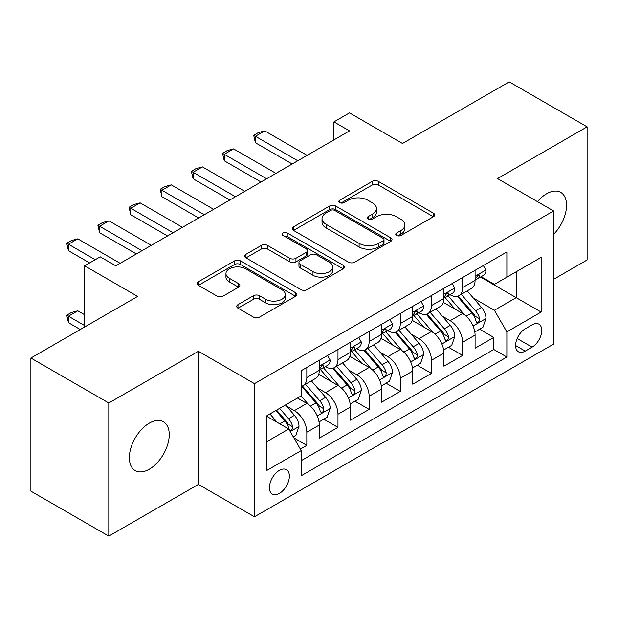 <?xml version="1.0" encoding="UTF-8"?>
<svg xmlns="http://www.w3.org/2000/svg" width="618" height="618" viewBox="0 0 618 618"><rect width="100%" height="100%" fill="white"/><g stroke="black" fill="none" stroke-linecap="round" stroke-linejoin="round"><path stroke-width="0.93" d="M396.648 235.473A3.028 1.746 0 0 0 400.928 235.473L433.427 216.709A4.326 2.495 0 0 0 434.693 214.948A4.326 2.495 0 0 0 433.427 213.179L378.37 181.391A4.326 2.495 0 0 0 372.252 181.391L339.761 200.155A3.028 1.746 0 0 0 338.873 201.391A3.028 1.746 0 0 0 339.761 202.627A3.028 1.746 0 0 0 344.041 202.627L348.243 200.201A13.843 7.988 0 0 1 367.818 200.201L372.407 202.851A13.843 7.988 0 0 1 376.462 208.498A13.843 7.988 0 0 1 372.407 214.152L368.204 216.578A3.028 1.746 0 0 0 367.316 217.814A3.028 1.746 0 0 0 368.204 219.05A3.028 1.746 0 0 0 372.484 219.05L376.686 216.624A13.843 7.988 0 0 1 396.262 216.624L400.85 219.274A13.843 7.988 0 0 1 404.906 224.921A13.843 7.988 0 0 1 400.85 230.576L396.648 233.001A3.028 1.746 0 0 0 395.759 234.237A3.028 1.746 0 0 0 396.648 235.473L396.648 233.001M149.309 469.201A28.204 16.284 120 0 0 167.733 444.35A28.204 16.284 120 0 0 163.407 421.746A28.204 16.284 120 0 0 149.309 423.145A28.204 16.284 120 0 0 130.885 447.996A28.204 16.284 120 0 0 135.203 470.599A28.204 16.284 120 0 0 149.309 469.201M553.604 234.315A28.204 16.284 120 0 0 560.696 192.376A28.204 16.284 120 0 0 546.59 193.774A28.204 16.284 120 0 0 537.444 201.623M279.398 493.396A14.098 8.142 120 0 0 288.614 480.974A14.098 8.142 120 0 0 286.451 469.672A14.098 8.142 120 0 0 279.398 470.368A14.098 8.142 120 0 0 270.19 482.797A14.098 8.142 120 0 0 272.345 494.099A14.098 8.142 120 0 0 279.398 493.396M237.984 304.651A4.326 2.495 0 0 0 236.717 306.412A4.326 2.495 0 0 0 237.984 308.181L253.434 317.096A4.326 2.495 0 0 0 259.545 317.096L295.636 296.261A4.326 2.495 0 0 0 296.903 294.492A4.326 2.495 0 0 0 295.636 292.731L240.587 260.943A4.326 2.495 0 0 0 234.469 260.943L198.378 281.785A4.326 2.495 0 0 0 197.111 283.546A4.326 2.495 0 0 0 198.378 285.315L217.034 296.084A4.326 2.495 0 0 0 223.152 296.084L238.594 287.169A4.326 2.495 0 0 0 239.861 285.4A4.326 2.495 0 0 0 238.594 283.639L229.348 278.293A11.572 6.682 0 0 1 225.956 273.573A11.572 6.682 0 0 1 233.102 267.401A11.572 6.682 0 0 1 245.709 268.845L281.955 289.772A11.572 6.682 0 0 1 285.338 294.492A11.572 6.682 0 0 1 278.2 300.665A11.572 6.682 0 0 1 265.586 299.22L259.545 295.728A4.326 2.495 0 0 0 253.434 295.728L237.984 304.651L237.984 308.181M553.604 279.321L587.1 259.977L587.1 126.852L509.201 81.877L402.48 143.492L349.51 112.909L333.929 121.908L349.51 130.9L115.813 265.825L100.232 256.825L84.651 265.825L84.651 326.992M108.799 402.998L108.799 536.123L198.386 484.404L198.386 351.279L108.799 402.998L30.9 358.023L137.621 296.408L84.651 265.825M198.386 351.279L254.469 383.654L553.604 210.954L553.604 344.079L254.469 516.787L254.469 383.654M587.1 126.852L497.513 178.571L553.604 210.954M348.552 262.179A4.326 2.495 0 0 0 354.67 262.179L390.761 241.344A4.326 2.495 0 0 0 392.028 239.575A4.326 2.495 0 0 0 390.761 237.814L335.705 206.026A4.326 2.495 0 0 0 329.587 206.026L293.496 226.868A4.326 2.495 0 0 0 292.229 228.629A4.326 2.495 0 0 0 293.496 230.398L348.552 262.179M284.156 236.13A3.028 1.746 0 0 1 287.231 236.555L287.231 232.955L343.199 265.269A4.326 2.495 0 0 1 344.465 267.038A4.326 2.495 0 0 1 343.199 268.799L307.107 289.641A4.326 2.495 0 0 1 300.989 289.641L245.941 257.853L245.941 254.322A4.326 2.495 0 0 0 244.674 256.091A4.326 2.495 0 0 0 245.941 257.853M245.941 254.322L261.383 245.408A4.326 2.495 0 0 1 267.501 245.408L289.827 258.293A4.326 2.495 0 0 0 295.945 258.293L306.188 252.383A4.326 2.495 0 0 0 307.455 250.614A4.326 2.495 0 0 0 306.188 248.845L282.944 235.427A3.028 1.746 0 0 1 282.055 234.191A3.028 1.746 0 0 1 283.925 232.577A3.028 1.746 0 0 1 287.231 232.955M108.799 536.123L30.9 491.148L30.9 358.023M300.356 449.093L306.822 445.362L293.89 437.899M286.528 406.126L294.353 410.646A17.628 10.174 60 0 1 306.822 432.229L319.282 425.037L319.282 438.17L337.976 427.37L323.801 419.189M317.691 388.135L325.516 392.654A17.628 10.174 60 0 1 337.976 414.238L350.445 407.046L350.445 420.178L369.139 409.386L354.964 401.198M348.853 370.143L356.671 374.662A17.628 10.174 60 0 1 369.139 396.254L381.6 389.054L381.6 402.187L400.294 391.395L386.119 383.206M380.008 352.16L387.834 356.671A17.628 10.174 60 0 1 400.294 378.262L412.762 371.063L412.762 384.195L431.457 373.403L417.281 365.223M411.171 334.168L418.996 338.687A17.628 10.174 60 0 1 431.457 360.271L443.925 353.079L443.925 366.211L462.619 355.412L462.619 342.279A17.628 10.174 -120 0 0 450.151 320.696L442.334 316.177M448.436 347.231L462.619 355.412M319.282 425.037A17.628 10.174 -120 0 0 306.822 403.446L297.467 398.046M350.445 407.046A17.628 10.174 -120 0 0 337.976 385.454L318.71 374.33M381.6 389.054A17.628 10.174 -120 0 0 369.139 367.471L349.865 356.339M412.762 371.063A17.628 10.174 -120 0 0 400.294 349.479L381.028 338.355M443.925 353.079A17.628 10.174 -120 0 0 431.457 331.487L412.191 320.363M532.106 324.829L525.246 328.791A13.658 7.887 120 0 0 516.324 340.827A13.658 7.887 120 0 0 518.417 351.773A13.658 7.887 120 0 0 525.246 351.094L532.106 347.138A13.658 7.887 120 0 0 541.028 335.103A13.658 7.887 120 0 0 538.935 324.156A13.658 7.887 120 0 0 532.106 324.829M266.937 441.584L288.745 428.992L301.213 450.584L301.213 475.767L506.86 357.034L506.86 331.851L494.4 310.259L473.488 298.185M301.213 450.584L266.937 470.368L266.937 415.682L301.213 395.891L301.213 370.707L506.86 251.974L506.86 277.158L541.136 257.366L541.136 312.059L506.86 331.851M325.354 366.652L325.516 366.744A17.628 10.174 60 0 0 334.33 367.617L346.791 360.425A17.628 10.174 -120 0 0 350.445 352.353L350.445 342.279M356.509 348.66L356.671 348.761A17.628 10.174 60 0 0 365.485 349.634L377.953 342.434A17.628 10.174 -120 0 0 381.6 334.369L381.6 324.288M387.671 330.676L387.834 330.769A17.628 10.174 60 0 0 396.648 331.642L409.108 324.442A17.628 10.174 -120 0 0 412.762 316.377L412.762 306.304M418.834 312.685L418.996 312.778A17.628 10.174 60 0 0 427.81 313.65L440.271 306.458A17.628 10.174 -120 0 0 443.925 298.386L443.925 288.312M301.213 460.657L493.774 349.479L493.774 337.428L475.08 348.22L475.08 335.087A17.628 10.174 -120 0 0 462.619 313.496L443.345 302.372M449.989 294.693L450.151 294.786A17.628 10.174 -120 0 0 458.965 295.659A17.628 10.174 -120 0 0 462.619 287.594L462.619 277.521M458.965 295.659L471.434 288.467A17.628 10.174 -120 0 0 475.08 280.394L475.08 270.321M306.822 367.463L306.822 377.544A17.628 10.174 60 0 1 303.168 385.609A17.628 10.174 60 0 1 301.213 386.32M303.168 385.609L315.636 378.417A17.628 10.174 -120 0 0 319.282 370.344L319.282 360.271M337.976 349.479L337.976 359.552A17.628 10.174 60 0 1 334.33 367.617M369.139 331.487L369.139 341.561A17.628 10.174 60 0 1 365.485 349.634M400.294 313.496L400.294 323.569A17.628 10.174 60 0 1 396.648 331.642M431.457 295.504L431.457 305.578A17.628 10.174 60 0 1 427.81 313.65M431.457 360.271L431.457 373.403M400.294 378.262L400.294 391.395M369.139 396.254L369.139 409.386M337.976 414.238L337.976 427.37M306.822 432.229L306.822 445.362M288.745 428.992L266.937 416.401M494.4 310.259L516.215 297.667L516.215 271.758L541.136 257.366M480.526 277.065L541.136 312.059M481.152 276.702L494.4 284.357L506.86 277.158M198.386 484.404L254.469 516.787M333.929 121.908L333.929 139.892M479.599 329.239L493.774 337.428M493.774 349.479L506.86 357.034M397.853 235.898L400.85 234.168A13.843 7.988 0 0 0 404.906 228.521L404.906 224.921M376.462 208.498L376.462 212.098A13.843 7.988 0 0 1 372.407 217.745L369.409 219.475M433.365 216.74L378.37 184.991A4.326 2.495 0 0 0 372.252 184.991L340.966 203.059M390.7 241.375L335.705 209.626A4.326 2.495 0 0 0 329.587 209.626L293.558 230.429M383.114 240.811A3.028 1.746 0 0 0 384.002 239.575A3.028 1.746 0 0 0 383.114 238.339L334.786 210.444A3.028 1.746 0 0 0 330.506 210.444L326.072 213.001A13.843 7.988 0 0 0 322.017 218.656A13.843 7.988 0 0 0 326.072 224.303L359.104 243.376A13.843 7.988 0 0 0 378.679 243.376L383.114 240.811L383.114 244.411A3.028 1.746 0 0 0 384.002 243.175L384.002 239.575M322.017 218.656L322.017 222.248A13.843 7.988 0 0 0 326.072 227.903L326.072 224.303M383.114 244.411L378.679 246.976A13.843 7.988 0 0 1 359.104 246.976L326.072 227.903M245.995 257.891L261.383 249L261.383 245.408M307.455 250.614L307.455 254.214A4.326 2.495 0 0 1 306.188 255.976L295.945 261.893A4.326 2.495 0 0 1 289.827 261.893L267.501 249A4.326 2.495 0 0 0 261.383 249M287.231 236.555L343.144 268.838M312.994 271.673A11.572 6.682 0 0 0 325.601 273.117A11.572 6.682 0 0 0 332.747 266.945A11.572 6.682 0 0 0 329.355 262.225L316.586 254.855A4.326 2.495 0 0 0 310.475 254.855L300.224 260.765A4.326 2.495 0 0 0 298.957 262.534A4.326 2.495 0 0 0 300.224 264.303L312.994 271.673L312.994 275.273A11.572 6.682 0 0 0 325.601 276.717A11.572 6.682 0 0 0 332.747 270.545L332.747 266.945M298.957 262.534L298.957 266.134A4.326 2.495 0 0 0 300.224 267.895L300.224 264.303M312.994 275.273L300.224 267.895M285.338 294.492L285.338 298.092A11.572 6.682 0 0 1 278.2 304.265A11.572 6.682 0 0 1 265.586 302.82L259.545 299.328A4.326 2.495 0 0 0 253.434 299.328L238.046 308.212M225.956 273.573L225.956 277.165A11.572 6.682 0 0 0 229.348 281.893L229.348 278.293M238.54 287.2L229.348 281.893M295.582 296.292L240.587 264.543A4.326 2.495 0 0 0 234.469 264.543L198.432 285.346M474.817 331.997L482.874 327.347L485.987 318.355A11.68 6.744 -120 0 0 481.437 307.393L467.2 290.908M464.35 314.639L448.081 295.798M455.087 309.154L445.648 298.216A27.98 16.153 -120 0 0 444.775 297.243M457.382 296.292L471.781 312.963A11.68 6.744 60 0 1 475.945 321.012L476.795 322.395L478.371 322.171L479.429 320.889L479.684 318.849A11.68 6.744 -120 0 0 475.52 310.808L461.283 294.322M458.224 296.022L473.697 313.936A5.948 3.438 60 0 1 475.196 316.261L479.684 318.849M483.338 265.555L485.987 270.143A11.68 6.744 60 0 1 483.57 275.311L477.644 278.726A11.68 6.744 -120 0 0 479.684 276.037L479.437 275.002L477.977 275.288L475.945 278.193A11.68 6.744 60 0 1 475.08 279.854M475.474 279.274L475.52 279.274A11.68 6.744 -120 0 0 477.644 278.726M297.783 160.765L255.404 136.3L255.404 142.773L253.689 135.311L258.363 132.607L264.751 130.9L307.131 155.365M292.175 164.002L255.404 142.773M264.751 130.9L255.404 136.3L253.689 135.311M443.662 349.989L451.712 345.338L454.825 336.346A11.68 6.744 -120 0 0 450.275 325.377L436.045 308.9M433.187 332.623L416.918 313.789M423.933 327.138L414.485 316.207A27.98 16.153 -120 0 0 413.62 315.234M426.219 314.284L440.619 330.954A11.68 6.744 60 0 1 444.782 339.004L445.632 340.387L447.208 340.163L448.266 338.88L448.521 336.841A11.68 6.744 -120 0 0 444.357 328.799L430.12 312.314M427.069 314.014L442.542 331.928A5.948 3.438 60 0 1 444.041 334.253L448.521 336.841M412.5 367.98L420.549 363.33L423.67 354.33A11.68 6.744 -120 0 0 419.12 343.369L404.883 326.883M402.032 350.615L385.756 331.781M392.77 345.13L383.322 334.199A27.98 16.153 -120 0 0 382.457 333.226M395.056 332.275L409.456 348.946A11.68 6.744 60 0 1 413.62 356.988L414.469 358.378L416.053 358.154L417.104 356.872L417.359 354.832A11.68 6.744 -120 0 0 413.195 346.791L398.965 330.306M395.906 332.005L411.379 349.919A5.948 3.438 60 0 1 412.878 352.245L417.359 354.832M381.337 385.972L389.394 381.321L392.507 372.322A11.68 6.744 -120 0 0 387.957 361.36L373.72 344.875M370.87 368.606L354.601 349.765M361.607 363.121L352.167 352.19A27.98 16.153 -120 0 0 351.302 351.209M363.902 350.267L378.301 366.938A11.68 6.744 60 0 1 382.465 374.979L383.314 376.362L384.89 376.146L385.949 374.856L386.204 372.824A11.68 6.744 -120 0 0 382.04 364.774L367.803 348.297M364.744 349.989L380.217 367.903A5.948 3.438 60 0 1 381.715 370.236L386.204 372.824M350.182 403.956L358.231 399.313L361.345 390.313A11.68 6.744 -120 0 0 356.802 379.352L342.565 362.866M339.707 386.598L323.438 367.756M330.452 381.113L321.005 370.174A27.98 16.153 -120 0 0 320.139 369.201M332.739 368.251L347.138 384.929A11.68 6.744 60 0 1 351.302 392.971L352.152 394.354L353.728 394.129L354.786 392.847L355.041 390.815A11.68 6.744 -120 0 0 350.877 382.766L336.64 366.281M333.589 367.98L349.062 385.895A5.948 3.438 60 0 1 350.56 388.22L355.041 390.815M452.175 283.546L454.825 288.127A11.68 6.744 60 0 1 452.407 293.295L446.49 296.717A11.68 6.744 -120 0 0 448.521 294.029L448.274 292.986L446.814 293.28L444.782 296.184A11.68 6.744 60 0 1 443.925 297.845M444.311 297.266L444.357 297.266A11.68 6.744 -120 0 0 446.49 296.717M266.621 178.749L224.249 154.284L224.249 160.765L222.534 153.295L227.208 150.599L233.596 148.892L275.968 173.357M261.012 181.993L224.249 160.765M233.596 148.892L224.249 154.284L222.534 153.295M421.02 301.53L423.67 306.119A11.68 6.744 60 0 1 421.252 311.287L415.327 314.709A11.68 6.744 -120 0 0 417.359 312.013L417.119 310.978L415.659 311.271L413.62 314.176A11.68 6.744 60 0 1 412.762 315.837M413.148 315.25L413.195 315.25A11.68 6.744 -120 0 0 415.327 314.709M235.466 196.74L193.086 172.275L193.086 178.756L191.371 171.286L196.045 168.59L202.434 166.883L244.813 191.348M229.857 199.977L193.086 178.756M202.434 166.883L193.086 172.275L191.371 171.286M389.858 319.521L392.507 324.11A11.68 6.744 60 0 1 390.089 329.278L384.172 332.693A11.68 6.744 -120 0 0 386.204 330.004L385.956 328.969L384.496 329.263L382.465 332.167A11.68 6.744 60 0 1 381.6 333.828M381.994 333.241L382.04 333.241A11.68 6.744 -120 0 0 384.172 332.693M204.303 214.732L161.924 190.267L161.924 196.74L160.209 189.278L164.89 186.582L171.271 184.867L213.65 209.332M198.695 217.969L161.924 196.74M171.271 184.867L161.924 190.267L160.209 189.278M358.703 337.513L361.345 342.102A11.68 6.744 60 0 1 358.927 347.27L353.009 350.684A11.68 6.744 -120 0 0 355.041 347.996L354.794 346.961L353.334 347.246L351.302 350.151A11.68 6.744 60 0 1 350.445 351.812M350.831 351.233L350.877 351.233A11.68 6.744 -120 0 0 353.009 350.684M173.14 232.723L130.769 208.258L130.769 214.732L129.054 207.269L133.727 204.566L140.116 202.859L182.488 227.324M167.532 235.96L130.769 214.732M140.116 202.859L130.769 208.258L129.054 207.269M319.019 421.947L327.069 417.297L330.19 408.305A11.68 6.744 -120 0 0 325.64 397.335L311.402 380.858M308.552 404.589L301.097 395.953M299.29 399.104L298.077 397.698M301.584 386.242L315.983 402.913A11.68 6.744 60 0 1 320.147 410.962L320.997 412.345L322.573 412.121L323.631 410.839L323.886 408.799A11.68 6.744 -120 0 0 319.722 400.758L305.485 384.272M302.426 385.972L317.899 403.886A5.948 3.438 60 0 1 319.398 406.211L323.886 408.799M327.54 355.504L330.19 360.093A11.68 6.744 60 0 1 327.772 365.253L321.847 368.676A11.68 6.744 -120 0 0 323.886 365.987L323.639 364.952L322.179 365.238L320.147 368.143A11.68 6.744 60 0 1 319.282 369.803M319.676 369.224L319.722 369.224A11.68 6.744 -120 0 0 321.847 368.676M141.986 250.715L99.606 226.25L99.606 232.723L97.891 225.253L102.565 222.557L108.953 220.85L151.333 245.315M136.377 253.952L99.606 232.723M108.953 220.85L99.606 226.25L97.891 225.253M293.264 436.818L295.914 435.288L299.027 426.296A11.68 6.744 -120 0 0 294.477 415.327L285.516 404.952M277.15 422.295L269.935 413.944M268.135 417.088L266.937 415.705M275.86 410.53L284.821 420.904A11.68 6.744 60 0 1 288.985 428.954L289.834 430.337L291.41 430.113L292.469 428.83L292.723 426.791A11.68 6.744 -120 0 0 288.56 418.749L279.599 408.367M276.578 410.113L286.744 421.878A5.948 3.438 60 0 1 288.243 424.203L292.723 426.791M84.651 314.755L77.798 310.8L68.451 316.2L84.651 325.555M68.451 322.673L66.736 315.203L68.451 316.2L68.451 322.673L80.286 329.51M66.736 315.203L71.41 312.507L77.798 310.8M95.242 259.707L68.451 244.234L68.451 250.715L66.736 243.245L71.41 240.549L77.798 238.842L120.17 263.307M89.633 262.944L68.451 250.715M77.798 238.842L68.451 244.234L66.736 243.245M294.353 410.646L306.822 403.446M325.516 392.654L337.976 385.454M356.671 374.662L369.139 367.471M387.834 356.671L400.294 349.479M418.996 338.687L431.457 331.487M450.151 320.696L462.619 313.496M462.619 287.594L475.08 280.394M306.822 377.544L319.282 370.344M337.976 359.552L350.445 352.353M369.139 341.561L381.6 334.369M400.294 323.569L412.762 316.377M431.457 305.578L443.925 298.386M462.619 342.279L475.08 335.087M517.158 338.51L532.106 347.138M515.59 345.524L525.246 351.094M400.85 234.168L400.85 230.576M368.204 219.05L368.204 216.578M372.407 217.745L372.407 214.152M339.761 202.627L339.761 200.155M372.252 184.991L372.252 181.391M378.37 184.991L378.37 181.391M433.427 216.709L433.427 213.179M293.496 230.398L293.496 226.868M329.587 209.626L329.587 206.026M335.705 209.626L335.705 206.026M390.761 241.344L390.761 237.814M359.104 246.976L359.104 243.376M378.679 246.976L378.679 243.376M267.501 249L267.501 245.408M289.827 261.893L289.827 258.293M295.945 261.893L295.945 258.293M306.188 255.976L306.188 252.383M343.199 268.799L343.199 265.269M253.434 299.328L253.434 295.728M259.545 299.328L259.545 295.728M265.586 302.82L265.586 299.22M238.594 287.169L238.594 283.639M198.378 285.315L198.378 281.785M234.469 264.543L234.469 260.943M240.587 264.543L240.587 260.943M295.636 296.261L295.636 292.731M473.04 326.01L485.91 318.579M475.52 310.808L481.437 307.393M466.211 316.184L471.781 312.963M485.91 270.004L475.08 276.261M478.17 275.164L479.684 276.037M441.878 344.002L454.748 336.571M444.357 328.799L450.275 325.377M435.049 334.176L440.619 330.954M410.715 361.993L423.593 354.562M413.195 346.791L419.12 343.369M403.886 352.16L409.456 348.946M379.56 379.977L392.43 372.546M382.04 364.774L387.957 361.36M372.731 370.151L378.301 366.938M348.397 397.969L361.267 390.537M350.877 382.766L356.802 379.352M341.569 388.143L347.138 384.929M454.748 287.996L443.925 294.245M447.015 293.156L448.521 294.029M423.593 305.987L412.762 312.237M415.852 311.148L417.359 312.013M392.43 323.979L381.6 330.228M384.697 329.131L386.204 330.004M361.267 341.963L350.445 348.22M353.535 347.123L355.041 347.996M317.243 415.96L330.112 408.529M319.722 400.758L325.64 397.335M310.414 406.134L315.983 402.913M330.112 359.954L319.282 366.204M322.372 365.114L323.886 365.987M290.228 431.557L298.95 426.52M288.56 418.749L294.477 415.327M279.776 423.817L284.821 420.904"/></g></svg>
